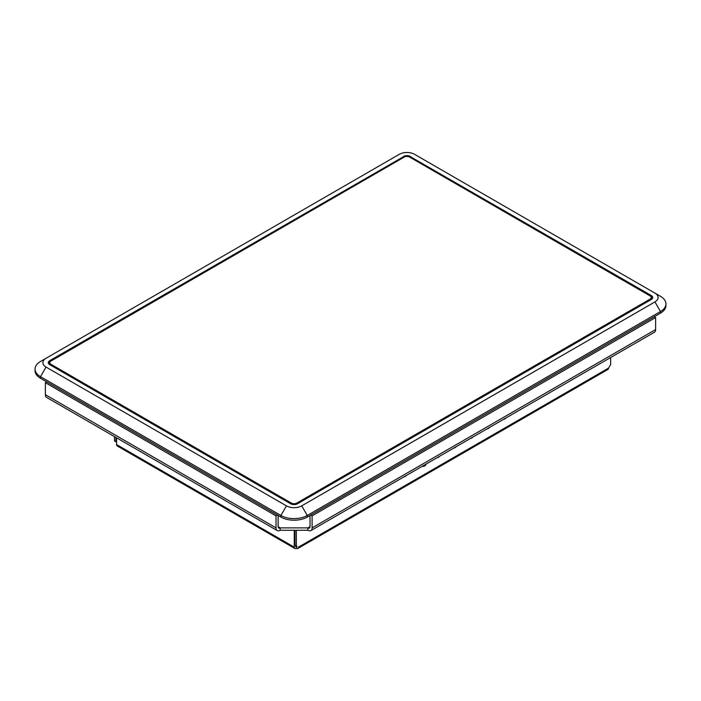 <?xml version="1.0" encoding="UTF-8"?>
<svg xmlns="http://www.w3.org/2000/svg" width="701" height="701" viewBox="0 0 701 701"><rect width="100%" height="100%" fill="white"/><g stroke="black" fill="none" stroke-linecap="round" stroke-linejoin="round"><path stroke-width="1.05" d="M503.809 419.189A3.435 1.98 120 0 0 506.104 417.866M487.16 428.802A3.435 1.98 120 0 0 489.456 427.479M470.52 438.414A3.435 1.98 120 0 0 472.807 437.091M453.871 448.027A3.435 1.98 120 0 0 456.167 446.695M437.222 457.63A3.435 1.98 120 0 0 439.518 456.307M403.934 476.855A3.435 1.98 120 0 0 406.23 475.532M650.09 299.432L650.09 299.108A3.926 2.269 -0 0 0 651.238 297.513A3.926 2.269 -0 0 0 650.09 295.91L409.699 157.12A3.926 2.269 -0 0 0 404.153 157.12L50.91 361.068A3.926 2.269 -0 0 0 49.762 362.671A3.926 2.269 -0 0 0 50.91 364.266L291.301 503.055A3.926 2.269 -0 0 0 296.847 503.055L296.847 503.371M650.09 299.108L296.847 503.055M114.482 436.6L114.482 440.964L115.867 441.77L115.867 437.398M294.946 530.28L294.946 545.159L296.33 545.956L296.33 530.28M294.254 530.28L294.254 547.157A2.944 1.7 120 0 0 294.858 548.506L117.172 445.915A2.944 1.7 -60 0 1 116.568 444.565L116.568 437.801M295.638 545.553L295.638 546.359A0.981 0.57 120 0 0 296.33 546.754L296.33 548.357A2.944 1.7 120 0 1 294.858 548.506M610.65 357.51L610.65 364.485L608.573 368.086A2.944 1.7 -120 0 1 607.96 369.436L297.802 548.506A2.944 1.7 60 0 1 296.33 548.357M295.638 546.359L296.33 546.754A0.981 0.57 -120 0 0 297.031 546.359L296.33 545.956M116.568 442.165L115.867 441.77M608.573 368.086L298.416 547.157A2.944 1.7 60 0 1 297.802 548.506M310.026 516.287A2.944 1.7 60 0 1 309.097 516.006L309.097 516.006M652.649 297.925A4.907 2.83 -0 0 0 652.666 297.732A4.907 2.83 -0 0 0 651.229 295.734L410.427 156.709A4.907 2.83 -0 0 0 403.487 156.709L49.771 360.919A4.907 2.83 -0 0 0 48.334 362.925A4.907 2.83 -0 0 0 48.343 363.057M50.06 361.804A3.724 2.156 -0 0 0 49.517 362.925A3.724 2.156 -0 0 0 50.603 364.441L291.406 503.467A3.724 2.156 -0 0 0 296.681 503.467L650.397 299.257A3.724 2.156 -0 0 0 651.483 297.732A3.724 2.156 -0 0 0 650.861 296.541M654.944 293.106L660.491 296.313A18.638 10.76 180 0 1 665.95 303.919A18.638 10.76 180 0 1 660.491 311.524L307.248 515.472A18.638 10.76 180 0 1 280.891 515.472L40.509 376.682A18.638 10.76 180 0 1 35.05 369.076A18.638 10.76 180 0 1 40.509 361.462L46.056 358.264A10.787 6.23 -0 0 0 46.056 367.07L286.446 505.859A10.787 6.23 -0 0 0 301.702 505.859L654.944 301.912A10.787 6.23 -0 0 0 654.944 293.106L414.554 154.316A10.787 6.23 -0 0 0 399.298 154.316L46.056 358.264M46.056 367.07L40.509 376.682L40.509 378.286L280.891 517.066L280.891 515.472L286.446 505.859M301.702 505.859L307.248 515.472L307.248 517.066L660.491 313.128L660.491 311.524L654.944 301.912M403.461 156.726L49.736 360.665A4.907 2.83 180 0 0 48.299 362.671A4.907 2.83 180 0 0 49.736 364.669L290.608 503.739A4.907 2.83 180 0 0 297.539 503.739L651.264 299.511A4.907 2.83 180 0 0 652.701 297.513A4.907 2.83 180 0 0 651.264 295.507L410.392 156.691M403.461 156.446A4.907 2.83 180 0 1 410.392 156.446M665.95 303.919L665.95 305.522A18.638 10.76 180 0 1 660.491 313.128M307.248 517.066A18.638 10.76 180 0 1 280.891 517.066M40.509 378.286A18.638 10.76 180 0 1 35.05 370.671L35.05 369.076M278.122 515.472L278.122 526.679A2.944 1.7 120 0 0 278.726 528.028A2.944 1.7 120 0 0 280.198 527.879L307.941 527.879A2.944 1.7 -120 0 0 309.413 528.028A2.944 1.7 -120 0 0 310.026 526.679L310.026 515.472M46.748 381.887L45.363 382.685L276.036 515.866L277.43 515.069M310.718 515.069L312.103 515.866L312.103 527.879A5.888 3.4 60 0 1 310.885 530.578A5.888 3.4 60 0 1 307.941 530.28L280.198 530.28A5.888 3.4 -60 0 1 277.263 530.578A5.888 3.4 -60 0 1 276.036 527.879L276.036 515.866M45.363 382.685L45.363 394.698A5.888 3.4 120 0 0 46.581 397.397L277.263 530.578M310.885 530.578L654.419 332.239A5.888 3.4 -120 0 0 655.637 329.54L655.637 317.535L654.252 316.729M312.103 515.866L655.637 317.535M280.198 530.28L280.198 527.879L278.122 526.679M307.941 530.28L307.941 527.879L310.026 526.679M297.031 546.359L296.33 546.754M116.568 444.565L294.254 547.157M45.363 394.698L276.036 527.879M312.103 527.879L655.637 329.54M422.388 466.2A2.944 2.944 0 0 0 426.12 464.044M49.762 362.671L49.762 363.696M651.238 297.513L651.238 298.503"/></g></svg>
